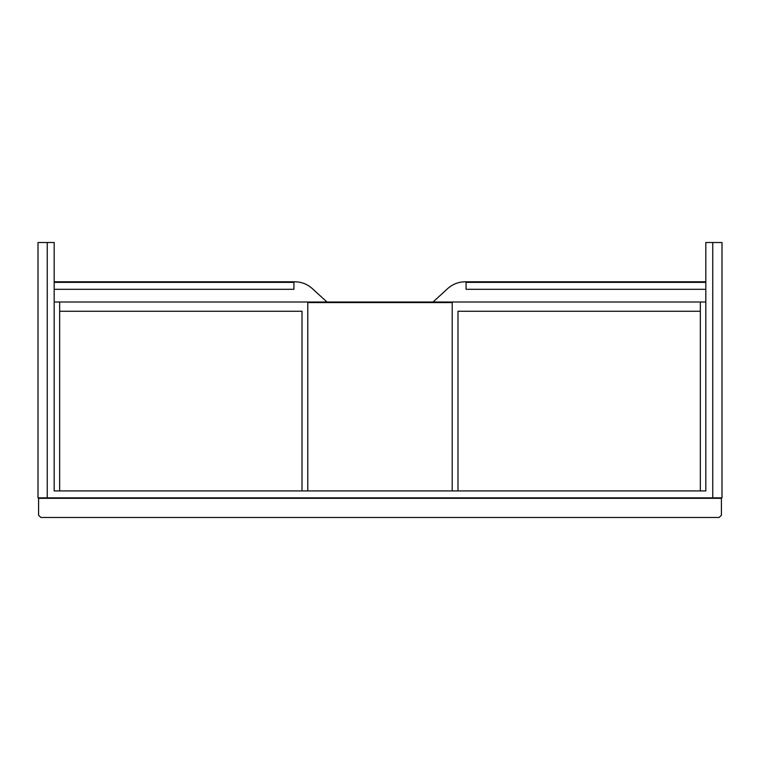 <?xml version="1.0" encoding="UTF-8"?>
<svg xmlns="http://www.w3.org/2000/svg" width="760" height="760" viewBox="0 0 760 760"><rect width="100%" height="100%" fill="white"/><g stroke="black" fill="none" stroke-linecap="round" stroke-linejoin="round"><path stroke-width="1.14" d="M54.178 490.922L705.822 490.922L54.178 490.922L54.178 242.506L38 242.506L38 497.847L712.756 497.847L712.756 242.506L722 242.506L722 497.847L712.756 497.847M54.178 289.303L293.92 289.303L293.92 282.368L54.178 282.368M705.822 282.368L466.079 282.368L466.079 289.303L705.822 289.303M447.649 288.62C452.656 284.154 458.508 281.884 465.205 281.789C458.508 281.884 452.656 284.154 447.649 288.62L433.029 302.014M312.351 288.62C307.344 284.154 301.492 281.884 294.794 281.789C301.492 281.884 307.344 284.154 312.351 288.62L326.971 302.014M705.822 281.789L465.205 281.789M294.794 281.789L54.178 281.789M721.42 515.185L721.42 498.313L38.579 498.313L38.579 515.185L40.888 517.494L719.112 517.494L721.42 515.185L719.112 517.494M40.888 517.494L38.579 515.185M47.243 242.506L47.243 497.847M712.756 242.506L705.822 242.506L705.822 490.922M700.34 311.258L457.985 311.258L457.985 490.922M302.014 490.922L302.014 311.258L59.66 311.258M700.34 490.922L700.34 302.014L705.822 302.014M307.791 302.584L452.209 302.584M452.209 490.922L452.209 302.014L307.791 302.014L307.791 490.922M452.209 302.014L700.34 302.014M54.178 302.014L307.791 302.014M59.66 490.922L59.66 302.014"/></g></svg>
